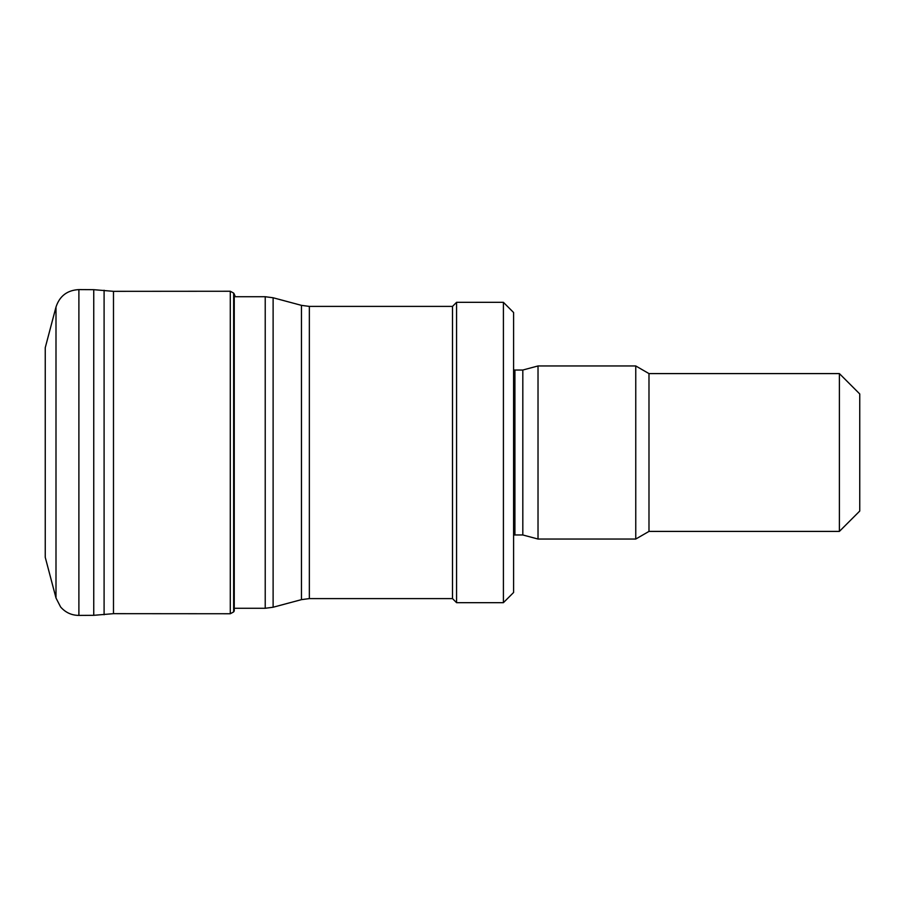 <?xml version="1.0" encoding="UTF-8"?>
<svg xmlns="http://www.w3.org/2000/svg" width="905" height="905" viewBox="0 0 905 905"><rect width="100%" height="100%" fill="white"/><g stroke="black" fill="none" stroke-linecap="round" stroke-linejoin="round"><path stroke-width="1.36" d="M78.893 289.6L93.747 289.679L113.487 291.331L113.487 613.669L93.747 615.321L78.893 615.4C71.597 615.355 65.511 612.549 60.612 606.983L55.997 598.001L55.997 306.999C59.64 296.003 67.264 290.2 78.893 289.6L78.893 615.4M113.487 291.331L230.289 291.252L233.648 293.073L233.648 611.927L230.289 613.748L113.487 613.669M55.997 306.999L45.25 347.69L45.25 557.31L55.997 598.001M839.388 373.595L839.388 531.405L859.75 511.042L859.75 393.958L839.388 373.595L648.987 373.595L635.763 365.959L538.023 365.959L538.023 539.041L635.763 539.041L635.763 365.959M839.388 531.405L648.987 531.405L648.987 373.595M538.023 539.041L522.819 534.968L522.819 370.032L538.023 365.959M503.406 602.673L513.588 592.492L513.588 312.508L503.406 302.327L456.573 302.327L456.573 602.673L503.406 602.673L503.406 302.327M456.573 602.673L452.5 598.601L452.5 306.399L456.573 302.327M230.289 291.252L230.289 613.748M233.648 293.073L234.248 294.068L234.248 610.932L233.648 611.927M93.747 289.679L93.747 615.321M104.098 290.245L104.098 614.755M522.819 534.968L514.922 534.968L514.922 370.032L513.588 369.919M452.5 598.601L309.352 598.601L309.352 306.399L452.5 306.399M309.352 598.601L301.456 599.642L301.456 305.358L309.352 306.399M301.456 599.642L273.118 607.232L273.118 297.768L301.456 305.358M273.118 607.232L265.222 608.273L265.222 296.727L273.118 297.768M234.248 294.068L235.277 296.727L265.222 296.727M648.987 531.405L635.763 539.041M522.819 370.032L514.922 370.032M514.922 534.968L513.588 535.081M265.222 608.273L234.248 608.273"/></g></svg>
